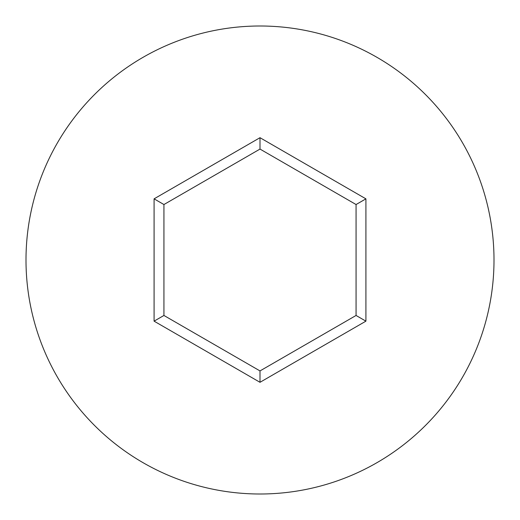 <?xml version="1.0" encoding="UTF-8"?>
<svg xmlns="http://www.w3.org/2000/svg" width="520" height="520" viewBox="0 0 520 520"><rect width="100%" height="100%" fill="white"/><g stroke="black" fill="none" stroke-linecap="round" stroke-linejoin="round"><path stroke-width="0.78" d="M494 260A234 234 0 0 0 260 26A234 234 0 0 0 26 260A234 234 0 0 0 260 494A234 234 0 0 0 494 260M260 382.304L154.083 321.152L154.083 198.848L260 137.696L365.918 198.848L365.918 321.152L260 382.304L260 370.923L356.063 315.464L356.063 204.536L260 149.078L163.937 204.536L163.937 315.464L260 370.923M365.918 321.152L356.063 315.464M356.063 204.536L365.918 198.848M260 149.078L260 137.696M163.937 204.536L154.083 198.848M154.083 321.152L163.937 315.464"/></g></svg>
